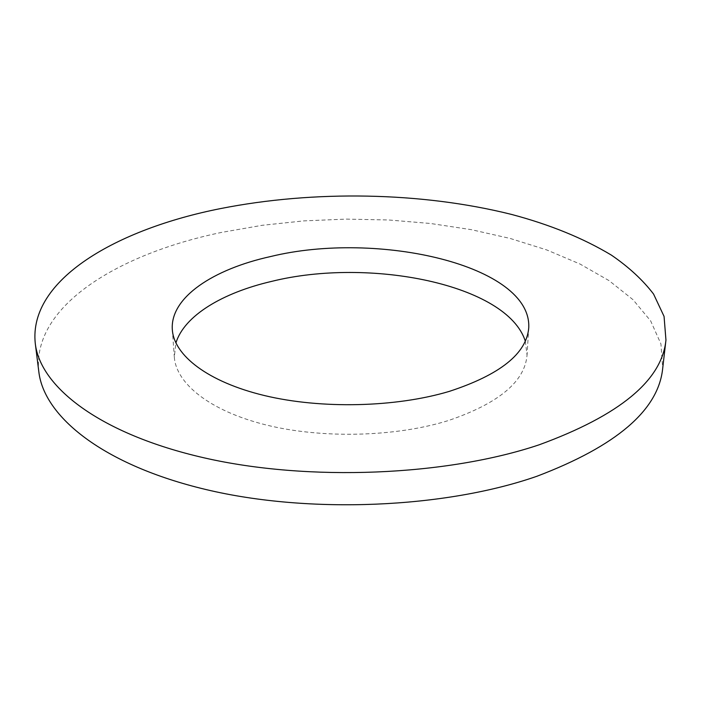 <?xml version="1.0" encoding="UTF-8"?>
<svg xmlns="http://www.w3.org/2000/svg" width="701" height="701" viewBox="0 0 701 701"><rect width="100%" height="100%" fill="white"/><g stroke="black" fill="none" stroke-linecap="round" stroke-linejoin="round"><path stroke-width="0.53" stroke-dasharray="3.5 2.63" d="M525.303 341.185L527.047 355.092C524.909 381.624 498.639 403.452 448.237 420.6C395.233 437.082 321.689 438.861 265.644 424.841C209.511 410.786 176.056 383.438 174.312 356.94L175.907 343.017M38.818 371.661C31.703 305.645 119.415 253.517 221.718 232.373L262.148 225.31L303.831 220.885L346.163 219.106L388.564 219.974L430.449 223.479L471.212 229.648L510.223 238.463L546.745 249.933L579.999 264.023L609.081 280.645L632.994 299.678L650.659 320.9L660.938 343.972L662.69 368.393M528.747 327.814L527.047 355.092M172.323 329.68L174.312 356.94"/><path stroke-width="1.05" d="M175.907 343.017C184.275 315.503 222.839 292.72 271.506 281.416C369.304 257.022 507.27 284.291 525.303 341.185M665.95 340.055L662.69 368.393C658.519 410.024 616.617 445.976 536.984 476.242C445.328 508.278 309.456 514.183 206.322 489.622C102.916 465.078 43.856 416.552 38.818 371.661L35.26 343.359C28.443 279.375 117.269 229.025 220.473 208.6C314.101 190.059 421.651 191.934 511.511 214.418C549.882 224.6 583.179 238.174 611.412 255.138C628.736 267.002 642.791 279.979 653.569 294.061L664.057 316.396L665.95 340.055C661.963 380.424 619.702 415.334 539.165 444.802C446.441 475.979 308.694 481.762 204.289 457.884C99.612 434.015 40.115 386.873 35.26 343.359M270.647 256.531C377.602 230.34 531.954 265.215 528.747 327.814C526.67 353.541 500.155 374.746 449.201 391.412C395.609 407.439 321.181 409.182 264.505 395.566C207.741 381.922 174.006 355.372 172.323 329.68C169.957 297.487 213.227 269.166 270.647 256.531"/></g></svg>
